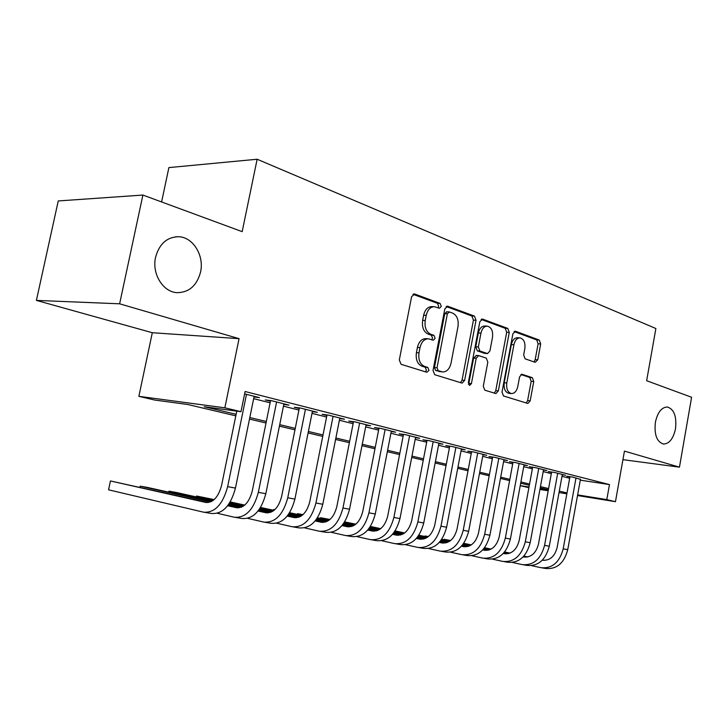 <?xml version="1.0" encoding="UTF-8"?>
<svg xmlns="http://www.w3.org/2000/svg" width="728" height="728" viewBox="0 0 728 728"><rect width="100%" height="100%" fill="white"/><g stroke="black" fill="none" stroke-linecap="round" stroke-linejoin="round"><path stroke-width="1.09" d="M441.268 306.406L440.094 303.403L414.733 294.03L411.611 296.633L399.308 360.005L401.101 364.309L426.863 372.272L428.992 370.361L427.8 367.431L424.524 366.402C420.011 364.282 418.172 359.759 419 352.843L420.001 347.629C421.448 341.851 424.251 338.911 428.437 338.793L433.324 340.231L435.144 338.32L433.961 335.344L430.712 334.243C426.235 331.995 424.406 327.427 425.225 320.538L426.235 315.333C427.618 309.709 430.357 306.834 434.425 306.697L439.503 308.272L441.268 306.406M437.947 307.762L438.666 306.324L437.492 303.33L412.985 294.285M425.434 371.826L426.399 370.152L425.207 367.221L421.94 366.193L424.524 366.402M431.713 339.721L432.55 338.165L431.358 335.208L428.119 334.097L430.712 334.243M655.4 422.185C654.09 434.625 656.793 441.914 663.508 444.053C669.314 443.771 673.318 438.693 675.493 428.819C676.822 416.434 674.101 409.163 667.321 406.998C661.588 407.261 657.621 412.33 655.4 422.185M155.592 257.239C151.651 273.837 163.118 292.228 177.186 292.665C189.134 292.456 196.915 285.585 200.546 272.081C204.404 255.665 193.111 237.064 178.606 236.727C166.967 237.01 159.296 243.844 155.592 257.239M535.18 362.326L537.746 359.86L540.686 343.935L539.302 340.067L515.56 331.286L512.894 333.752L502.011 392.055L503.494 395.959L527.864 403.467L530.175 400.855L533.742 381.518L532.341 377.686L521.903 374.247L519.592 376.84L517.79 386.541C516.698 391.127 514.596 393.466 511.493 393.566C507.735 392.492 506.169 388.97 506.788 383.001L513.932 344.717C514.987 340.267 517.016 337.992 520.01 337.874C523.841 338.966 525.452 342.542 524.833 348.612L523.669 354.918L525.088 358.813L535.18 362.326M580.289 480.161L609.482 484.575L606.797 499.608L615.46 501.692L577.513 495.54M142.897 195.059L119.629 303.804L36.4 300.4L58.249 200.946L142.897 195.059L242.178 231.65L257.139 159.241L655.883 328.519L646.646 380.708L691.6 397.27L679.452 467.158L624.451 451.114L615.46 501.692M36.4 300.4L152.307 332.723L239.057 338.656L119.629 303.804M239.057 338.656L224.852 407.817L240.986 411.693L204.24 406.734L236.118 414.305M609.482 484.575L245.099 391.509L240.986 411.693M476.021 320.238L474.456 316.098L447.82 306.261L444.854 308.818L433.024 370.525L434.707 374.692L462.089 383.119L464.628 380.389L476.021 320.238L473.428 320.129L471.853 315.998L446.164 306.524M482.673 319.137L507.798 328.419L509.272 332.423L498.334 390.909L495.914 393.584L484.83 390.19L483.292 386.222L487.824 362.144L486.295 358.121L478.66 355.601L476.212 358.258L471.425 383.574L469.66 385.476L468.332 382.61L479.861 321.649L482.673 319.137L481.727 319.101M622.931 459.659L679.452 467.158M253.99 396.978L259.441 397.634L244.617 393.875M283.784 404.486L288.998 405.132L271.417 400.673L265.256 399.927L270.425 401.228M312.33 411.684L317.326 412.321L300.473 408.044L294.285 407.271L299.235 408.526M339.712 418.591L344.499 419.21L328.328 415.106L322.122 414.314L326.872 415.515M365.993 425.216L370.579 425.825L355.055 421.885L348.83 421.075L353.399 422.231M391.227 431.586L395.641 432.177L380.726 428.401L374.492 427.564L378.879 428.674M415.497 437.71L419.738 438.292L405.396 434.652L399.162 433.806L403.385 434.88M438.848 443.607L442.924 444.171L429.12 440.668L422.895 439.812L426.954 440.84M461.334 449.285L465.256 449.84L451.961 446.464L445.736 445.591L449.649 446.583M482.992 454.754L486.777 455.291L473.955 452.043L467.749 451.16L471.517 452.115M503.876 460.032L507.525 460.56L495.167 457.421L488.97 456.529L492.601 457.448M524.024 465.119L527.545 465.638L515.615 462.608L509.436 461.716L512.949 462.599M543.479 470.033L546.874 470.534L535.353 467.613L529.192 466.712L532.587 467.567M562.271 474.783L565.547 475.275L554.418 472.454L548.284 471.544L551.551 472.372M253.653 398.662L270.106 402.802M283.447 406.16L298.926 410.064M312.003 413.349L326.572 417.026M339.385 420.247L353.107 423.705M365.665 426.872L378.596 430.13M390.918 433.224L403.112 436.3M415.188 439.339L426.69 442.233M438.538 445.218L449.385 447.957M461.024 450.887L471.262 453.462M482.691 456.338L492.355 458.776M503.585 461.598L512.703 463.9M523.741 466.675L532.35 468.85M543.197 471.58L551.324 473.628M561.989 476.312L569.669 478.241M580.425 479.379L572.845 477.122L566.73 476.212L569.897 477.013M257.139 159.241L168.896 167.595L161.598 201.947M528.892 487.66L520.238 485.667M235.799 415.852L187.924 404.522L154.609 400.027L138.866 396.332L224.852 407.817M152.307 332.723L138.866 396.332M566.848 493.812L559.04 492.547M548.193 490.79L539.921 489.453M577.632 494.894L606.797 499.608M249.804 417.563L266.321 421.485M279.725 424.67L295.268 428.364M308.39 431.476L323.014 434.953M335.881 438.01L349.658 441.286M362.262 444.28L375.248 447.365M387.605 450.304L399.845 453.216M411.966 456.092L423.514 458.84M435.408 461.661L446.3 464.255M457.985 467.03L468.259 469.469M479.725 472.199L489.425 474.501M500.691 477.177L509.846 479.352M520.92 481.981L529.556 484.038M540.44 486.623L548.603 488.561M559.304 491.109L567.012 492.938M548.384 489.771L540.221 487.842M529.329 485.267L520.684 483.219M509.609 480.598L500.455 478.433M489.189 475.775L479.488 473.473M468.013 470.761L457.73 468.332M446.046 465.574L435.162 462.99M423.259 460.178L411.711 457.448M399.581 454.581L387.341 451.688M374.975 448.757L361.989 445.691M349.376 442.706L335.59 439.448M322.731 436.409L308.099 432.942M294.967 429.839L279.425 426.162M266.02 422.995L249.495 419.082M520.247 485.621L529.01 487.041M540.04 488.825L548.311 490.162M434.034 306.688L431.822 306.615C427.755 306.743 425.025 309.618 423.632 315.233L426.235 315.333M428.119 334.097C423.632 331.859 421.803 327.3 422.631 320.42L423.632 315.233M428.437 338.793L425.844 338.647C421.658 338.757 418.846 341.696 417.408 347.456L420.001 347.629M421.94 366.193C417.426 364.073 415.579 359.568 416.407 352.661L417.408 347.456M460.487 382.664L462.053 380.162L473.428 320.129M449.44 311.957L447.374 313.75L437.028 367.776L438.201 370.689L442.706 371.972C446.837 371.862 449.613 368.932 451.023 363.19L457.985 326.626C458.804 319.929 457.066 315.442 452.771 313.167L449.44 311.957M446.837 311.857L444.772 313.65L447.374 313.75M442.706 371.972L435.617 370.479L434.443 367.567L444.772 313.65M481.108 319.41L505.214 328.301L507.798 328.419M494.276 393.111L495.759 390.672L506.688 332.296L505.214 328.301M476.44 355.491L473.628 358.076L468.85 383.338L471.425 383.574M468.459 384.375L468.85 383.338M492.51 337.237C493.138 330.967 491.409 327.263 487.323 326.135C484.184 326.244 482.054 328.574 480.962 333.115L478.341 346.965L479.898 351.033L487.523 353.581L489.926 350.951L492.51 337.237M487.114 326.126L484.739 326.017C481.59 326.126 479.47 328.446 478.369 332.978L480.962 333.115M487.523 353.581L484.575 353.335L477.313 350.86L475.757 346.801L478.369 332.978M520.01 337.874L517.426 337.737C514.432 337.847 512.412 340.122 511.347 344.562L513.932 344.717M511.493 393.566L508.918 393.32C505.168 392.246 503.594 388.734 504.213 382.773L511.347 344.562M526.198 402.975L527.609 400.6L531.176 381.299L529.775 377.477L520.911 374.529M533.961 361.907L535.171 359.687L538.11 343.789L536.727 339.921L514.077 331.568M208.108 502.557L110.447 480.953L108.563 489.817L203.64 512.194C214.796 512.958 222.795 504.449 227.655 486.641L246.483 394.349M205.114 512.43L211.457 513.477C222.632 514.259 230.63 505.796 235.453 488.088L254.136 396.287M236.773 411.129L221.585 485.394C218.382 497.188 213.067 502.866 205.651 502.42L110.447 480.953L108.563 489.817M217.399 513.285L234.407 517.253C245.627 518.054 253.608 509.755 258.349 492.337L276.594 401.983M235.89 517.499L241.896 518.482C253.135 519.301 261.106 511.038 265.82 493.72L283.92 403.84M270.552 400.573L252.243 491.082C249.113 502.62 243.816 508.162 236.354 507.689L227.646 505.742M238.766 507.844L227.9 505.414M211.138 501.665L147.556 487.442L140.276 486.168L140.058 487.232M210.574 501.91L140.276 486.168L139.885 487.196M247.729 518.363L263.891 522.103C275.166 522.941 283.11 514.832 287.751 497.779L305.432 409.3M265.383 522.349L271.071 523.286C282.355 524.124 290.299 516.07 294.904 499.108L312.458 411.083M299.363 407.908L281.618 496.523C278.551 507.825 273.273 513.231 265.775 512.74L258.067 511.02M268.141 512.903L258.313 510.719M241.732 507.034L228.82 504.158M212.885 500.618L175.985 492.41L168.978 491.191L168.778 492.183M241.177 507.261L228.601 504.459M212.503 500.873L168.978 491.191L168.578 492.137M276.786 523.223L292.174 526.754C303.476 527.618 311.402 519.701 315.934 503.002L333.087 416.316M293.666 526.999L299.062 527.891C310.374 528.755 318.291 520.884 322.795 504.276L339.821 418.027M326.99 414.933L309.773 501.747C306.779 512.812 301.519 518.09 294.003 517.581L287.214 516.079M296.323 517.754L287.451 515.788M271.053 512.166L259.186 509.545M243.452 506.06L229.584 503.002M214.159 499.59L196.615 496.023L196.414 496.951M270.507 512.375L258.986 509.828M243.079 506.306L229.402 503.275M213.877 499.845L196.615 496.023L196.187 496.905M304.668 527.882L319.319 531.222C330.649 532.113 338.529 524.369 342.97 508.017L359.623 423.05M320.821 531.467L325.944 532.314C337.273 533.205 345.145 525.516 349.558 509.236L366.093 424.688M353.508 421.685L336.8 506.752C333.87 517.599 328.637 522.759 321.094 522.231L315.169 520.92M323.369 522.413L315.388 520.657M299.172 517.089L288.288 514.696M272.736 511.274L259.932 508.453M244.708 505.105L230.248 501.929M298.635 517.28L288.088 514.96M272.372 511.502L259.76 508.717M244.426 505.341L230.084 502.184M331.431 532.35L345.409 535.517C356.747 536.427 364.591 528.856 368.932 512.831L385.112 429.511M346.901 535.763L351.77 536.563C363.108 537.473 370.943 529.957 375.266 514.004L391.327 431.085M378.979 428.164L362.753 511.566C359.887 522.194 354.673 527.236 347.129 526.699L341.996 525.57M349.358 526.881L342.206 525.316M326.162 521.803L316.198 519.619M300.828 516.261L289.007 513.668M273.983 510.383L260.569 507.443M325.644 521.985L316.007 519.874M300.464 516.471L288.834 513.923M273.701 510.601L260.415 507.689M357.148 536.636L370.479 539.648C381.827 540.567 389.626 533.169 393.884 517.453L409.609 435.726M371.99 539.894L376.604 540.649C387.951 541.577 395.741 534.225 399.972 518.582L415.588 437.237M403.476 434.398L387.696 516.188C384.885 526.617 379.707 531.549 372.163 530.985L367.758 530.03M374.347 531.185L367.968 529.793M352.097 526.335L342.988 524.342M327.791 521.039L316.889 518.655M302.056 515.424L289.626 512.712M274.784 509.691L273.637 509.491L273.482 510.273M351.588 526.499L342.797 524.579M327.436 521.23L316.726 518.891M301.774 515.633L289.48 512.949M274.738 509.727L273.637 509.491L273.2 510.21M381.882 540.758L394.612 543.616C405.96 544.553 413.713 537.319 417.881 521.894L433.178 441.705M396.114 543.861L400.509 544.58C411.848 545.527 419.592 538.329 423.741 522.986L438.929 443.161M427.045 440.385L411.693 520.638C408.945 530.867 403.794 535.69 396.241 535.125L392.538 534.316M398.389 535.317L392.729 534.088M377.031 530.685L368.714 528.874M353.699 525.616L343.652 523.432M329.001 520.256L317.49 517.754M303.012 514.623L297.534 513.668L297.379 514.405M376.531 530.839L368.541 529.101M353.344 525.798L343.498 523.66M328.728 520.447L317.344 517.972M302.803 514.814L297.534 513.668L297.088 514.341M405.678 544.717L417.854 547.438C429.183 548.393 436.891 541.304 440.977 526.18L455.874 447.456M419.355 547.684L423.523 548.375C434.853 549.331 442.551 542.287 446.619 527.227L461.406 448.858M449.731 446.155L434.798 524.924C432.095 534.962 426.981 539.685 419.437 539.102L416.371 538.438M421.539 539.302L416.553 538.22M401.019 534.862L393.448 533.224M378.606 530.011L369.36 528.018M354.882 524.888L344.235 522.586M329.957 519.492L320.602 517.708L320.466 518.4M400.527 535.007L393.284 533.442M378.26 530.184L369.205 528.228M354.609 525.07L344.098 522.795M329.729 519.683L320.602 517.708L320.165 518.336M428.601 548.539L440.24 551.123C451.551 552.097 459.213 545.154 463.226 530.303L477.723 452.998M441.741 551.369L445.718 552.024C457.02 552.998 464.664 546.091 468.659 531.303L483.064 454.354M471.598 451.706L457.048 529.047C454.399 538.902 449.312 543.534 441.787 542.933L439.312 542.396M443.853 543.143L439.494 542.196M424.124 538.884L417.253 537.41M402.566 534.243L394.076 532.414M379.77 529.329L369.924 527.209M355.828 524.169L344.663 521.912M423.641 539.02L417.089 537.61M402.229 534.398L393.93 532.614M379.506 529.502L369.788 527.409M355.61 524.342L344.626 521.976M450.696 552.206L461.834 554.672C473.118 555.655 480.735 548.857 484.666 534.27L498.798 458.34M463.336 554.927L467.112 555.546C478.396 556.529 485.986 549.758 489.908 535.244L503.949 459.65M492.674 457.066L478.505 533.023C475.903 542.706 470.852 547.238 463.345 546.628L461.416 546.218M465.365 546.837L461.598 546.027M446.382 542.76L440.167 541.423M425.643 538.301L417.854 536.636M403.712 533.597L394.621 531.64M380.699 528.655L370.425 526.444M445.909 542.888L440.003 541.614M425.307 538.456L417.708 536.818M403.449 533.76L394.494 531.831M380.48 528.819L370.306 526.635M471.999 555.755L482.664 558.103C493.921 559.095 501.483 552.434 505.341 538.101L519.119 463.499M484.165 558.349L487.76 558.94C499.008 559.941 506.561 553.307 510.401 539.038L524.087 464.755M513.013 462.235L499.199 536.864C496.651 546.364 491.627 550.814 484.138 550.195L482.728 549.895M486.122 550.404L482.901 549.722M467.849 546.491L462.235 545.29M447.875 542.214L440.749 540.695M426.772 537.701L418.391 535.899M404.632 532.96L395.113 530.921M467.385 546.61L462.089 545.472M447.547 542.36L440.613 540.868M426.508 537.846L418.263 536.081M404.422 533.114L394.995 531.094M492.556 559.168L502.784 561.415C514.004 562.416 521.512 555.883 525.298 541.805L538.738 468.477M504.276 561.661L507.707 562.225C518.918 563.226 526.408 556.72 530.184 542.706L543.543 469.687M532.65 467.221L519.173 540.567C516.671 549.904 511.684 554.263 504.213 553.644L503.294 553.444M506.16 553.853L503.458 553.271M488.561 550.095L483.519 549.021M469.314 545.982L462.808 544.599M448.985 541.641L441.268 539.994M427.673 537.091L418.855 535.216M488.106 550.204L483.374 549.194M468.987 546.118L462.671 544.771M448.73 541.787L441.141 540.167M427.463 537.246L418.746 535.38M512.403 562.462L522.213 564.61C533.396 565.62 540.849 559.213 544.571 545.372L557.694 473.282M523.705 564.855L526.972 565.392C538.147 566.402 545.581 560.023 549.285 546.246L562.325 474.456M551.615 472.035L538.465 544.144C536.008 553.326 531.058 557.602 523.614 556.975L523.141 556.875M525.525 557.184L523.295 556.711M508.554 553.571L504.058 552.607M489.999 549.613L484.075 548.357M470.406 545.445L463.308 543.934M449.877 541.077L441.723 539.339M428.373 536.554L425.088 535.981L424.988 536.518M508.108 553.671L503.913 552.77M489.68 549.74L483.938 548.521M470.151 545.581L463.19 544.098M449.667 541.213L441.614 539.503M428.246 536.654L425.088 535.981L424.661 536.454M531.586 565.647L540.995 567.704C552.143 568.723 559.541 562.425 563.199 548.83L576.003 477.923M542.478 567.949L545.6 568.459C556.729 569.478 564.109 563.217 567.749 549.667L580.489 479.06M569.951 476.694L557.111 547.602C554.69 556.629 549.776 560.824 542.369 560.187L542.315 560.178M544.244 560.396L542.469 560.023M527.873 556.92L523.878 556.074M509.964 553.116L504.586 551.979M491.072 549.103L484.557 547.729M471.28 544.908L463.754 543.306M450.623 540.513L444.044 539.293L443.944 539.812M527.427 557.011L523.741 556.228M509.655 553.235L504.459 552.133M490.827 549.24L484.448 547.884M471.08 545.035L463.645 543.461M450.441 540.658L444.044 539.293L443.616 539.739M437.492 303.33L440.094 303.403M425.207 367.221L427.8 367.431M431.358 335.208L433.961 335.344M422.631 320.42L425.225 320.538M416.407 352.661L419 352.843M413.55 294.003L414.733 294.03M462.053 380.162L464.628 380.389M446.755 306.224L447.82 306.261M471.853 315.998L474.456 316.098M434.443 367.567L437.028 367.776M435.617 370.479L438.201 370.689M438.984 371.535L441.578 371.744M506.688 332.296L509.272 332.423M495.759 390.672L498.334 390.909M473.628 358.076L476.212 358.258M475.757 346.801L478.341 346.965M477.313 350.86L479.898 351.033M484.575 353.335L487.159 353.508M504.213 382.773L506.788 383.001M521.567 374.256L522.222 374.31M529.775 377.477L532.341 377.686M531.176 381.299L533.742 381.518M527.609 400.6L530.175 400.855M514.705 331.249L515.56 331.286M536.727 339.921L539.302 340.067M538.11 343.789L540.686 343.935M535.171 359.687L537.746 359.86M227.655 486.641L235.453 488.088M205.651 502.42L206.397 502.557M258.349 492.337L265.82 493.72M236.354 507.689L237.11 507.816M287.751 497.779L294.904 499.108M265.775 512.74L266.539 512.867M315.934 503.002L322.795 504.276M294.003 517.581L294.758 517.708M342.97 508.017L349.558 509.236M321.094 522.231L321.858 522.358M368.932 512.831L375.266 514.004M347.129 526.699L347.893 526.826M393.884 517.453L399.972 518.582M372.163 530.985L372.927 531.121M417.881 521.894L423.741 522.986M396.241 535.125L397.015 535.253M440.977 526.18L446.619 527.227M419.437 539.102L420.202 539.23M463.226 530.303L468.659 531.303M441.787 542.933L442.551 543.07M484.666 534.27L489.908 535.244M463.345 546.628L464.109 546.764M505.341 538.101L510.401 539.038M484.138 550.195L484.903 550.332M525.298 541.805L530.184 542.706M504.213 553.644L504.977 553.771M544.571 545.372L549.285 546.246M523.614 556.975L524.369 557.102M563.199 548.83L567.749 549.667M542.369 560.187L543.124 560.314M175.557 236.809L178.606 236.727M446.519 311.793L449.121 311.884M476.076 355.419L478.66 355.601"/></g></svg>
